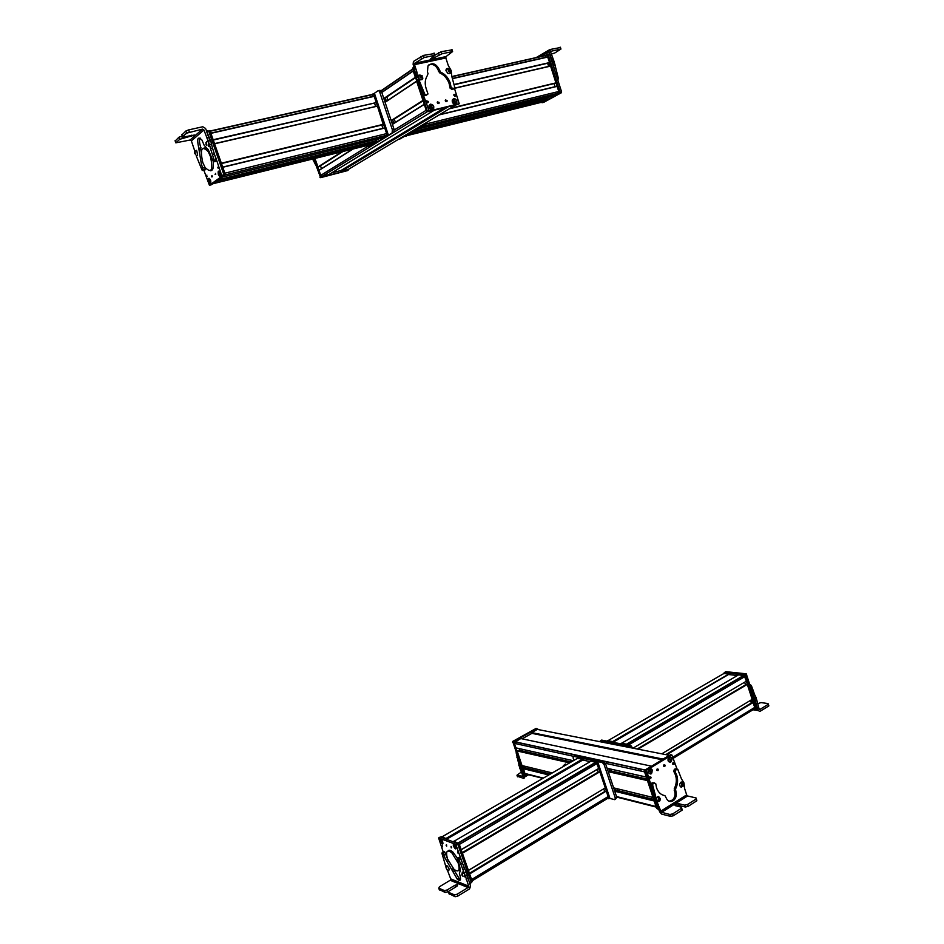 <?xml version="1.0" encoding="UTF-8"?>
<svg xmlns="http://www.w3.org/2000/svg" width="944" height="944" viewBox="0 0 944 944"><rect width="100%" height="100%" fill="white"/><g stroke="black" fill="none" stroke-linecap="round" stroke-linejoin="round"><path stroke-width="1.42" d="M444.695 107.699L340.867 170.734L445.202 107.581M348.312 169.436L341.256 171.395L340.867 170.734M413.26 71.001L415.336 77.314L383.819 98.495M385.093 102.318L416.658 81.314L422.971 100.43L391.17 120.561M329.019 174.487L321.668 176.552L320.936 176.091L314.918 158.45L318.057 167.147L342.66 151.583M320.476 165.743L321.479 168.705M319.013 170.25L352.785 149.069L319.013 170.25L320.7 175.383L322.164 176.292L328.949 174.534M424.281 104.395L426.216 110.271L394.262 129.965M331.615 172.905L341.421 170.392M312.676 159.017L315.697 165.023M314.411 161.259L313.502 158.804M312.948 159.843L313.691 159.359M347.522 170.604L320.618 177.661L313.561 158.793M348.784 169.153L348.076 170.274L321.361 177.201L320.606 176.67M328.488 174.959L320.441 176.398L314.364 158.592M348.135 169.861L340.796 171.82L340.241 170.699M347.911 169.991L341.303 171.513L340.808 170.557M384.208 99.686L385.093 100.453L384.951 101.893M385.317 97.952L386.426 101.256M386.851 96.925L387.96 100.241M395.371 122.366L394.262 119.05M393.825 123.322L392.728 120.018M391.559 121.705L392.468 122.46L392.291 123.9M218.276 179.808L375.216 141.069L375.547 142.048L371.606 144.408M210.111 131.004L372.078 94.494L372.597 96.63M210.866 133.187L374.202 96.359L210.925 133.34L213.155 139.736L375.972 102.719M374.202 96.359L376.196 102.341M374.497 103.061L375.641 106.471M214.524 143.63L377.423 106.058L214.548 143.712L221.356 163.477M377.423 106.058L383.288 124.655M381.813 125.009L382.945 128.408M222.713 167.088L384.633 127.924L222.749 167.171L224.849 173.189L386.639 133.6L386.474 135.311L382.58 137.694M384.751 127.971L386.639 133.6M379.405 138.473L374.733 141.364M209.096 144.526L209.002 146.131M203.928 129.965L191.396 140.868L190.039 140.042L175.82 142.827L179.726 139.323L194.712 134.992L183.148 137.057L182.605 136.762L186.641 133.151L202.535 129.127L203.928 129.965L209.521 144.633L211.527 144.172L211.067 142.225L205.556 128.443L202.783 126.756L188.611 129.906L185.874 131.004L181.956 134.921M191.313 140.691L194.771 151.028M214.135 161.743L216.023 161.294L216.282 159.843L212.471 148.055L210.465 148.527L214.288 160.315L213.427 161.778L208.364 149.907L204.105 145.175L201.945 140.031C197.851 136.007 196.73 138.343 198.57 147.04L201.367 163.985L203.267 169.826L202.936 170.557L202.016 170.05L196.151 155.607M210.465 148.527L209.521 144.633M197.414 154.875L196.576 155.489M212.471 148.055L211.527 144.172M201.178 152.126L200.553 146.58C199.326 142.78 199.172 139.901 200.081 137.954M204.435 170.191L205.226 169.354L204.577 166.604M206.701 137.824L208.707 137.376M212.53 154.356L214.524 153.884M182.334 135.983L178.982 137.199L175.171 141.01M206.594 141.517L207.739 141.281L208.494 142.426L208.789 146.485M206.83 145.506L205.827 142.768L206.83 145.506M206.83 144.857L206.181 143.087L205.993 144.467L206.83 144.857M206.748 144.29L205.993 144.467M195.29 150.592L196.812 150.922L197.626 155.146M195.62 154.344L194.44 151.984L195.62 154.344M195.514 153.648L194.759 152.126L194.818 153.73L195.514 153.648M195.502 153.565L194.818 153.73M195.184 152.539L194.547 152.68M210.453 156.48L208.199 151.642C201.686 145.234 199.88 148.857 202.771 162.51L205.084 167.466C211.503 173.755 213.297 170.097 210.453 156.48M207.833 149.081L204.093 147.901M210.453 170.758C212.943 170.64 213.84 167.607 213.143 161.648M211.527 176.434L212.034 175.431L211.527 176.434M203.892 170.321L209.426 185.26L221.958 176.209L215.291 156.208M209.875 140.656L206.5 131.122M215.61 173.425L215.09 174.439L215.61 173.425M208.695 181.744C208.081 177.696 208.73 177.224 210.618 180.328C211.232 184.375 210.583 184.847 208.695 181.744M218.383 174.652C217.781 170.534 218.442 170.038 220.389 173.2C220.99 177.33 220.318 177.814 218.383 174.652M206.335 176.198L206.878 175.088L206.335 176.198M217.828 167.631L218.418 166.51L217.828 167.631M211.291 184.8L223.94 175.714L223.94 174.829L208.683 131.039L206.429 130.921M223.917 174.734L209.721 134.024M207.031 149.978L208.223 149.671M221.687 177.448L225.144 174.935L225.144 174.05L210.111 131.015L206.535 131.181M212.494 184.115L215.916 181.508M207.586 150.71L208.258 149.73M209.946 182.912L209.556 183.077C208.282 180.469 208.211 178.982 209.344 178.617L209.533 178.451M209.344 178.617L209.556 183.077M209.969 183.455L209.757 178.994C211.067 181.626 211.126 183.112 209.969 183.455L210.984 183.065M219.456 174.628L218.689 175.041C217.863 171.902 218.206 170.923 219.692 172.103L218.689 175.041M219.067 175.749L220.082 172.823C220.884 175.926 220.542 176.894 219.067 175.749L219.114 175.808M382.509 137.718L386.828 135.252L386.91 134.402L373.47 94.188L371.547 94.695M371.193 144.503L375.582 142.178L375.299 141.01M383.76 137.553L387.972 134.968L388.055 134.119L374.626 93.928L373.081 93.704M372.573 144.408L376.715 141.895L376.314 140.385M367.251 145.482L368.738 146.804L370.131 146.462M368.738 146.804L393.86 131.983L370.426 146.391M379.936 90.258L381.529 91.639L394.12 129.411L393.86 131.983M373.517 93.881L378.202 90.648L379.405 91.214L392.397 129.824L392.138 132.408M418.404 128.88L554.034 95.497L558.482 93.09L558.801 91.474L556.995 86.223L439.609 114.625M555.107 86.765L554.104 83.615M454.678 88.122L550.553 65.962L556.004 83.096L449.32 108.796M548.676 66.469L547.662 63.319M452.506 78.482L547.65 56.935L549.597 62.564L454.371 84.724M452.483 78.399L546.069 57.218L545.797 55.495L451.869 76.511M541.36 102.318L545.939 99.686L410.675 133.116L406.416 136.019M412.953 131.759L545.608 99.014L545.939 99.686M545.054 99.321L550.435 96.382M560.465 47.519L549.774 49.56L554.187 61.844L552.724 62.174L554.329 69.124M557.762 79.898L558.435 78.564L554.187 61.844M540.558 56.593L548.877 51.731L552.724 62.174M553.208 65.62L552.854 64.499M550.576 52.121L551.06 51.247L560.948 49.053L554.919 52.911L551.202 54.115M548.877 51.731L549.762 49.548M549.986 64.865L548.759 65.809L548.417 64.912L549.644 63.968L549.986 64.865M547.685 54.056L549.55 54.174L561.597 91.898L561.444 92.701L543.72 102.341M548.912 57.112L560.146 92.252L559.981 93.055L541.998 102.518M546.163 54.917L549.55 54.174M546.588 98.471L546.895 99.804L542.127 102.353M546.8 54.587L548.181 54.811L560.004 91.969L555.013 95.391M545.703 98.955L545.927 100.04L540.888 102.436M545.03 55.59L547.201 55.035L559.025 92.217L553.927 95.533M422.487 126.048L417.968 129.127M409.625 133.517L405.047 136.101M422.31 126.543L416.776 129.34M426.015 122.779L425.508 124.242L423.832 124.643L424.293 123.817M425.508 124.242L399.725 139.11L423.832 124.643M398.993 139.004L399.725 139.11M437.296 102.212L438.11 103.616M437.343 102.802L437.426 101.869L439.102 102.389L439.019 103.321L437.343 102.802M414.074 67.225L414.687 69.077M421.944 91.096L429.154 111.026L459.209 103.71L454.489 88.441M447.078 100.501L446.996 101.433L445.332 100.914L445.426 99.981L447.078 100.501M430.511 104.147C433.662 104.749 434.535 106.483 433.143 109.339L432.352 109.74C429.945 109.634 428.836 108.253 429.024 105.598L430.511 104.147M452.282 101.987L452.247 100.076C453.745 97.964 455.303 98.235 456.908 100.89L456.259 103.828C454.619 104.69 453.297 104.076 452.282 101.987M426.334 101.881L426.428 100.855L428.281 101.421L428.187 102.448L426.334 101.881M453.911 95.415L454.005 94.388L455.81 94.966L455.716 95.993L453.911 95.415M413.142 67.39L413.944 66.835L413.094 68.003L416.292 77.703L413.153 68.216M427.656 111.557L426.487 111.085L427.16 110.66L416.87 79.449L427.313 111.097L428.139 111.663L458.111 104.395M445.285 100.335L446.087 101.716M426.299 101.138L427.29 102.802M453.875 94.707L454.807 96.323M450.524 72.251L449.297 73.573M445.828 57.973L414.51 64.652L414.664 63.248L424.163 57.549L434.983 55.283L430.417 59L431.219 59.354L441.957 53.784L452.601 51.566L446.016 56.581L445.828 57.973L448.329 65.632L451.185 70.517L451.692 75.957L454.772 87.485L452.613 89.409L453.875 88.76M414.51 64.652L416.977 72.287L417.331 76.039L416.316 76.724L416.481 78.6L419.502 83.721L423.832 94.955L425.602 95.592L426.664 94.943M453.663 88.76L451.126 87.509L450.229 83.001C448.388 77.821 445.167 74.187 440.565 72.086L439.243 69.49C435.927 63.354 432.175 62.174 427.974 65.927L427.443 72.063L428.057 73.549L427.219 75.791C425.024 79.438 424.647 83.65 426.11 88.441L427.986 93.987L426.629 94.931L424.859 94.294L417.331 76.039M445.969 70.033L446.441 68.924M420.871 79.933L419.207 79.237M419.75 75.001L422.039 75.709M428.895 64.853C432.954 63.614 436.057 65.384 438.217 70.175L439.538 72.771C444.128 74.859 447.35 78.494 449.179 83.662L450.076 88.158L452.613 89.409M413.425 61.478L413.118 64.298L416.316 76.724M434.57 53.56L423.455 55.401L413.46 61.466M452.164 49.867L441.273 51.66L434.936 55.141M422.888 78.092L421.944 79.662L418.853 78.871L418.534 75.201L422.11 75.567M421.98 77.963C420.186 77.927 419.702 77.101 420.493 75.473L422.475 77.089L421.98 77.963M422.086 77.29L421.98 76.263L420.387 76.134L421.343 77.75L422.086 77.29M420.564 77.219L421.531 76.558L421.638 77.561L420.552 77.172L420.682 75.98L421.98 76.263M420.387 76.157L421.13 75.685M450.677 71.378L449.698 73.408L447.928 73.49L445.934 70.552L446.925 68.523L448.695 68.44M449.273 69.183L450.276 70.871L448.884 71.756L448.447 69.183L449.273 69.183M448.754 69.455L448.188 70.116L449.391 71.473L449.969 70.812L448.754 69.455M448.447 69.809L449.651 69.809M448.424 70.871L449.191 70.104L449.969 70.812M448.447 70.942L449.25 71.414M448.317 69.962L448.353 70.647M437.284 102.566L437.815 103.462M445.285 100.689L445.792 101.563M426.487 111.085L412.552 68.11M456.141 103.474L453.651 99.049C456.318 99.439 457.144 100.914 456.141 103.474L453.332 99.911M453.498 99.852L453.651 99.049M456.259 103.828L455.386 103.215M453.049 99.403L455.539 103.828C452.908 103.427 452.082 101.952 453.049 99.403L452.896 99.332M452.908 99.321L452.589 99.675C452.105 102.507 453.096 103.946 455.539 104.005L455.539 103.828M433.084 108.914L430.37 104.56C433.084 104.796 433.98 106.247 433.084 108.914L430.075 105.433M430.252 105.362L430.37 104.56M429.626 104.878L432.494 109.315C429.815 109.067 428.906 107.616 429.78 104.961M651.325 766.127L520.828 738.562L514.822 741.901L514.433 743.388L515.955 747.872L573.315 760.758M602.602 762.681L644.575 771.862L646.286 777.042L607.098 768.274L646.31 777.101M519.117 748.627L519.696 750.315L571.238 761.961M570.318 762.492L519.542 750.987L519.696 750.315M552.252 772.959L521.985 765.549L517.064 750.716L570.247 762.528M608.231 771.673L647.454 780.582L653.024 797.456L613.635 787.862L653.036 797.503M525.135 766.351L525.69 767.979L550.387 774.045M525.572 768.77L525.69 767.979M524.888 773.455L523.365 768.215L549.373 774.623M614.756 791.249L654.192 800.984L656.009 806.518L616.526 796.559L656.021 806.53M527.023 774.009L542.812 778.434M669.225 755.294L537.36 729.405L531.578 732.603L662.912 759.33M662.204 759.767L531.519 732.827M531.932 733.358L522.079 738.822M563.273 765.761L565.397 764.038L566.542 764.687M564.724 764.428L565.362 765.36M528.487 774.812L524.38 777.136L523.979 778.493L519.707 767.956L520.64 768.192L519.33 762.032M516.132 752.698L519.707 767.956M524.38 777.136L520.64 768.192M520.38 765.088L520.71 766.056M523.259 776.357L516.97 775.213L521.725 771.779M517.324 776.275L523.979 778.47M524.746 766.257L524.262 767.33L522.775 766.54L522.917 765.808M524.781 775.366L523.79 775L512.71 741.429L536.027 728.449L537.643 729.028M525.513 775.425L524.652 775.036M523.955 772.983L513.642 741.63L536.971 728.638M525.312 775.26L513.583 742.609L520.168 738.326L521.005 738.597M531.248 733.736L530.917 732.367L537.136 728.921L538.505 729.629M545.219 749.465L545.455 750.173M531.743 733.464L531.543 732.497L537.773 729.051M527.413 774.54L525.253 775.13L514.209 742.739L520.793 738.456M614.214 789.597L614.084 788.016M616.302 791.119L615.382 788.334M617.931 790.742L617.293 788.795M610.792 769.148L611.464 771.165M608.892 768.723L609.824 771.496M607.688 770.033L607.582 768.428M565.067 765.537L562.754 766.87M559.804 768.581L557.503 769.915M612.998 742.303L729.393 674.004L612.951 742.303L612.019 742.114M729.393 674.004L723.788 673.556M753.855 709.298L753.347 708.283M673.119 757.053L754.728 707.434L752.993 702.324L666.311 754.716M752.698 702.348L666.37 754.728M750.445 700.401L751.377 703.138M661.779 753.831L752.167 699.362L747.211 684.152L637.637 749.088M746.893 684.164L637.707 749.099M744.639 682.217L745.536 684.955M632.976 748.179L746.385 681.179L744.132 675.515L738.55 674.866M737.465 675.503L729.323 674.63M754.539 699.044L754.303 698.3M757.501 703.787L760.97 702.584L768.015 703.563L768.345 704.248L759.991 709.392L759.106 708.944L756.073 697.533L754.822 698.289L755.814 703.056M751.377 689.144L753.395 695.433L754.645 694.678L751.4 685.674L750.173 684.801M754.645 694.678L756.073 697.533M757.477 708.472L758.126 710.525L753.041 709.794M753.395 695.433L754.822 698.289M757.218 702.914L756.002 703.646M768.027 704.484L768.534 706.124L759.885 711.41L758.126 710.525M753.241 690.182L751.99 690.925M768.534 706.124L768.64 705.215M751.471 699.787L752.144 700.79L751.341 701.628L750.468 700.389M724.284 672.871L725.759 671.668L746.244 673.804L757.454 708.177L756.227 709.274M755.471 706.643L756.203 708.932L755.625 709.381M724.508 672.388L745.406 675.137M738.515 674.866L739.423 674.228L745.536 675.408L756.132 708.72L755.318 709.569M723.6 673.65L724.65 672.659L730.019 673.237L730.632 674.771M738.586 674.712L744.698 675.904L755.306 709.227L753.501 709.51M723.812 673.143L729.24 673.733L729.606 674.653M620.456 743.919L621.459 743.211L626.686 744.226L627.323 745.087M606.402 741.559L607.511 740.509L612.75 741.689M620.503 743.766L625.919 744.863M606.579 741.064L611.688 742.067L612.632 741.524M632.799 748.144L630.934 745.795L601.635 740.096L599.57 741.618M606.508 762.823L606.768 763.59M600.231 740.91L629.506 746.633L630.828 747.754M640.339 770.929L640.079 770.151M638.486 770.528L638.238 769.749M454.005 841.281L591.192 761.053L596.313 762.28L598.697 768.546L461.203 849.789M597.104 763.448L459.327 844.432L461.168 849.694M597.245 769.407L598.225 772.251L462.253 852.81M599.711 771.567L462.265 852.821M462.407 853.258L468.389 870.368L605.269 787.886L468.425 870.462M599.759 771.59L605.269 787.886M603.782 788.901L604.785 791.733M469.534 873.66L606.213 791.048L469.487 873.507M606.213 791.048L469.64 873.932L471.599 879.548M606.39 791.249L608.066 796.665L471.622 879.607M606.968 797.338L607.417 798.53L472.071 880.894M441.945 836.88L577.858 758.115L582.531 759.153L582.778 760.014L446.512 839.287M445.521 838.921L446.359 839.24L582.649 759.33M582.625 759.979L590.177 761.643M447.255 869.731L450.701 878.864L450.347 880.174L439.444 886.746L438.759 888.174L444.423 890.581L447.102 889.991L447.763 891.856L448.86 891.183M450.701 878.864L468.543 886.109L469.557 888.929L465.522 876.351L467.197 875.336L466.879 873.837L460.53 858.438L459.386 857.258L457.167 858.332L458.843 859.441L460.802 864.149L462.489 863.146M460.802 864.149L465.522 876.351M446.04 867.312L441.863 853.046L443.208 853.14L445.096 858.214L457.427 879.383C460.377 881.401 461.215 880.068 459.94 875.395L459.35 873.094C460.554 871.336 460.377 868.126 458.796 863.441L457.167 858.332M446.252 865.99L446.866 865.589L448.766 867.89L449.214 869.908L448.601 870.156M462.749 872.055L464.106 873.377M448.329 860.987L444.872 852.161L444.022 851.523L442.358 852.491M460.53 879.301L459.079 878.38L452.801 868.114M469.557 888.929L470.56 886.038L467.197 875.336M468.543 886.109L468.035 887.561L457.12 894.228L454.406 894.829L448.589 892.351L448.648 891.372L457.061 886.168L457.769 884.622L454.89 885.271L447.102 889.991M449.037 893.614L455.079 896.717L457.781 896.116L469.534 888.929M439.208 889.437L445.084 892.446L447.763 891.856M449.214 869.908L448.601 870.297M446.075 867.465L446.96 869.861L446.075 867.465M446.005 867.819L447.031 869.518L446.005 867.819M462.182 872.197L464.354 873.778L464.79 876.882M461.781 873.955L462.985 876.433L461.781 873.955M461.805 874.427L462.961 875.961L461.805 874.427M462.595 874.911L462.005 875.265M447.503 858.922L454.076 869.4C458.808 872.704 460.176 870.604 458.182 863.087L451.787 852.751C446.901 849.246 445.474 851.299 447.503 858.922M458.654 870.427L460.106 869.07M457.415 858.19L452.896 852.09C450.701 850.131 449.12 849.73 448.14 850.898M452.542 852.302L450.241 851.547L450.984 850.686M451.645 847.323L451.232 847.913L451.043 846.355L451.645 847.323M462.784 869.743L464.46 868.74L455.799 844.384L438.606 837.942L443.232 851.984M457.769 879.183L460.117 880.162M446.075 845.222L446.477 844.632L446.665 846.178L446.075 845.222M456.082 846.98C456.294 849.871 455.386 849.529 453.356 845.966C453.144 843.075 454.04 843.417 456.082 846.98M442.783 842.001C443.019 844.845 442.134 844.514 440.152 841.021C439.916 838.178 440.789 838.496 442.783 842.001M458.383 852.408L457.911 853.057L457.722 851.346L458.383 852.408M442.594 846.402L442.17 847.051L441.934 845.34L442.594 846.402M469.805 883.879L471.304 882.569L457.486 843.393L440.27 836.986L438.606 837.942M450.465 851.689L451.362 850.898M441.391 841.092L441.639 841.812M443.043 843.181L442.406 844.007M471.221 882.333L470.383 879.914M446.134 838.567L441.462 836.703L440.706 837.139M469.687 883.549L472.307 881.578L459.067 843.665L453.852 841.222L453.037 841.694M451.138 852.184L451.185 851.594M454.937 846.945L454.3 847.547C452.967 844.809 453.085 843.901 454.654 844.797L454.3 847.547M454.772 848.149L455.138 845.399C456.448 848.113 456.318 849.022 454.772 848.149L454.807 848.184M441.426 841.069L442.535 841.399M440.86 842.249L442.453 841.517C443.078 844.007 442.547 844.255 440.86 842.249L441.768 841.741M442.075 840.774L440.482 841.505C439.88 839.051 440.411 838.815 442.075 840.774L442.181 840.715M582.885 760.038L582.436 759.011L577.303 758.445M607.287 798.6L608.797 798.447L596.868 762.728L591.109 761.1M584.135 760.309L583.416 758.457L578.424 757.359L577.457 757.926M608.833 798.801L609.765 797.857L597.847 762.162L592.124 760.357L591.156 760.935M609.14 798.235L614.756 799.674L615.323 798.187L604.136 764.64L602.39 762.599L603.865 761.737L605.6 763.779L616.774 797.302L615.429 799.261M602.39 762.599L573.574 756.297L575.026 755.46L603.865 761.737M573.952 760.38L573.079 757.796L573.574 756.297M663.856 764.923L663.644 766.103L663.951 764.805L665.119 765.183L664.8 766.481L663.644 766.091M681.544 782.812L681.273 781.998M676.978 768.841L671.845 754.94L646.498 770.316L652.139 788.901M656.871 770.21L657.189 768.923L658.357 769.301L658.051 770.599L656.871 770.21M670.818 761.985L670.547 762.127C668.199 762.162 667.479 760.746 668.387 757.879L669.202 757.053C672.258 757.171 672.789 758.811 670.818 761.985M652.375 770.245L650.912 774.092L648.386 772.676L648.717 769.832C650.145 768.215 651.372 768.357 652.375 770.245M674.311 763.023L673.969 764.428L672.706 764.003L673.048 762.599L674.311 763.023M651.053 777.242L650.699 778.67L649.401 778.257L649.755 776.818L651.053 777.242M654.935 800.901L657.59 808.961L658.865 809.421M671.845 754.94L670.57 754.693L645.248 770.044L654.428 799.391M657.095 769.041L656.882 770.233M672.989 762.646L672.742 764.121M649.743 776.829L649.448 778.387L650.699 778.67M656.41 798.471L656.93 797.114M660.635 811.262L686.642 794.907L687.586 795.981L696.035 797.951L696.247 798.907L687.444 804.536L684.66 805.149L678.618 803.686L675.633 804.347L675.42 805.692L681.462 807.179L681.651 808.17L672.706 813.881L669.91 814.495L661.272 812.206L655.702 798.718L654.428 798.412L659.667 811.864L661.543 814.058L670.523 816.371L673.32 815.758L681.887 810.318L682.064 809.043M686.772 795.214L684.53 788.275L684.011 783.001L681.474 778.918L677.745 769.289L675.09 768.829L674.158 769.808L673.827 771.437L675.526 775.048C676.907 779.72 676.482 784.287 674.252 788.736L674.653 791.332C675.538 794.777 674.795 797.68 672.447 800.04L669.036 801.267M654.581 782.836L652.245 782.824L651.301 784.429L654.074 794.848L655.337 795.155L652.564 784.712L653.508 783.107L655.714 783.591L656.54 787.78C658.192 792.37 660.989 794.978 664.93 795.615L666.086 797.763C667.868 801.68 670.417 802.542 673.733 800.347C676.081 797.987 676.813 795.072 675.939 791.627L675.538 789.019C677.757 784.57 678.181 780.004 676.801 775.319L675.102 771.708L676.364 769.089M655.337 795.155L655.702 798.718M681.226 782.033L682.595 782.234M681.615 787.154L680.553 786.871M654.074 794.848L654.428 798.412M676.459 769.018L675.09 768.829M658.393 804.453L657.13 804.135M653.673 790.069L652.41 789.774M676.612 805.987L679.22 805.539L685.273 807.014L688.058 806.4L696.849 800.772L696.637 799.804M683.444 785.266L683.149 785.75C681.686 786.246 681.273 785.585 681.898 783.78L682.559 783.437L683.444 785.266L682.783 786.529L680.27 786.635L679.597 784.417L680.742 782.281L682.89 782.482M683.562 784.7L683.444 785.337M681.828 784.452L682.63 785.738L683.126 784.11L681.828 784.452L683.126 784.11M682.347 783.886L683.232 785.078M681.839 784.641L682.677 784.948L682.146 785.526M659.561 801.137L658.039 801.775L656.292 799.474L657.118 797.161L658.641 796.512L660.387 798.813L660.222 799.993M659.124 800.713C657.897 799.78 657.968 798.884 659.325 798.034L660.222 799.851L659.124 800.713M659.561 800.276L659.75 798.541L658.499 799.297L659.561 800.276L658.759 800.111M659.231 798.494L659.006 800.134L658.511 799.308M658.57 799.179L660.045 799.438M657.52 808.737L656.682 808.524L644.327 771.118L644.622 770.186L651.738 766.103M663.148 758.976L670.122 754.964M656.682 808.524L657.567 808.866M651.749 773.018L649.531 769.348C651.82 768.994 652.564 770.221 651.749 773.018L649.012 769.879L651.23 773.561C648.917 773.95 648.174 772.723 649.012 769.891L648.646 769.962M648.87 769.761C647.997 772.747 648.776 774.045 651.207 773.643L651.23 773.561M671.42 760.982L669.095 757.501C671.326 757.017 672.104 758.174 671.42 760.982L668.576 758.02L670.924 761.537C668.659 762.056 667.892 760.899 668.6 758.056L668.387 757.997C667.55 760.604 668.21 761.902 670.346 761.867M671.444 761.053L671.396 761.065C672.034 757.855 671.196 756.628 668.954 757.383L670.842 757.253M668.446 757.938C667.715 760.923 668.529 762.15 670.901 761.631L670.924 761.537M341.044 171.265L447.232 107.085M341.256 171.395L448.081 106.884M347.864 169.696L455.409 105.138M381.081 90.73L412.622 69.089L381.081 90.73M381.187 90.884L412.693 69.278M381.777 92.37L413.224 70.894M381.813 92.488L413.26 71.012M383.901 98.766L415.431 77.585M383.937 98.872L415.466 77.703M385.046 102.176L416.611 81.172L385.046 102.188M317.845 167.017L341.917 151.76M391.253 120.82L423.054 100.689M318.388 167.076L342.991 151.5M391.288 120.926L423.089 100.807M392.397 124.219L424.234 104.253L392.397 124.23M319.001 170.404L353.209 148.963M392.444 124.372L424.281 104.406M320.7 175.383L367.7 146.355M322.164 176.292L427.443 111.604M328.878 174.569L434.346 110.177M347.309 170.734L348.076 170.274M320.618 177.661L321.361 177.201M319.886 177.201L320.63 176.752M217.875 180.092L375.37 141.211M216.436 181.13L375.57 141.801M215.916 181.519L375.547 142.048M213.132 183.691L371.794 144.349M210.193 131.24L372.243 94.695M210.842 133.092L372.597 96.477M213.25 139.995L376.172 102.601M213.273 140.066L376.007 102.707M214.583 143.807L377.47 106.141M221.356 163.206L383.524 124.278M221.451 163.465L383.5 124.525M221.474 163.536L383.311 124.643M222.772 167.265L384.786 128.065M225.179 174.9L386.474 135.311M222.029 177.212L382.615 137.694M208.258 141.022L210.252 140.562M189.378 132.066L188.611 129.906M202.535 129.127L190.039 140.042M202.936 170.557L204.895 170.085M203.267 169.826L205.226 169.354M202.984 167.831L204.942 167.359M199.349 149.884L201.332 149.423M199.054 148.255L201.037 147.807M214.288 160.315L216.282 159.843M185.874 131.004L186.641 133.151M175.82 142.827L175.065 140.715M179.726 139.323L178.982 137.199M182.428 138.261L181.685 136.125M191.785 136.148L191.467 135.228M181.85 134.614L182.605 136.762M209.426 185.26L211.373 184.776M221.958 176.209L223.94 175.714M221.958 175.313L223.94 174.829M206.677 131.487L209.981 130.72M224.035 175.206L225.144 174.935M223.822 174.369L225.144 174.05M208.777 131.31L210.111 131.015M220.754 175.962L219.669 176.398M218.725 174.935C217.922 172.197 218.17 171.065 219.504 171.525M386.828 135.252L387.972 134.968M386.91 134.402L388.055 134.119M373.47 94.188L374.626 93.928M371.547 144.668L372.679 144.385M375.582 142.178L376.715 141.895M375.606 141.93L376.739 141.647M382.65 137.824L383.795 137.541M392.397 129.824L394.12 129.411M379.795 92.04L381.529 91.639M558.482 93.09L422.369 126.496M558.801 91.474L425.72 124.042M557.161 86.352L439.113 114.92M556.004 83.096L449.509 108.678M556.051 82.848L450.194 108.265M550.718 66.08L454.583 88.311M549.55 62.811L454.359 84.653M549.597 62.564L454.312 84.429M547.839 57.041L452.554 78.623M545.809 55.554L451.94 76.724M541.573 102.259L407.206 135.57M545.892 99.922L410.734 133.34M545.762 99.144L412.445 132.054M559.981 47.283L560.559 49.123M552.736 59L551.261 59.33M555.166 64.959L553.703 65.301M555.674 68.416L554.211 68.747M557.397 73.892L555.957 74.234M558.435 78.564L557.42 78.8M561.597 91.898L560.146 92.252M561.444 92.701L559.981 93.055M543.838 102.318L542.399 102.672M542.234 102.33L541.278 102.566M548.181 54.811L547.201 55.035M560.004 91.969L559.025 92.217M559.839 92.783L558.872 93.019M555.048 95.379L554.069 95.627M546.942 99.568L545.974 99.804M546.895 99.804L545.927 100.04M406.51 135.995L405.424 136.266M418.003 129.116L416.894 129.387M410.687 133.493L409.59 133.765M414.097 67.307L413.094 68.003M428.34 110.472L427.313 111.097M429.154 111.026L428.139 111.663M458.926 103.911L457.875 104.548M446.016 56.581L414.664 63.248M420.611 56.498L421.307 58.646M416.977 72.287L415.962 72.983M418.499 79.615L417.484 80.287M420.517 83.048L419.502 83.721M422.582 89.326L421.555 89.987M424.859 94.294L423.832 94.955M426.629 94.931L425.602 95.592M427.656 94.306L426.629 94.966M439.562 70.765L438.523 71.449M440.565 72.086L439.538 72.771M451.043 87.108L450.005 87.768M452.424 88.653L451.374 89.302M451.456 49.525L452.152 51.637M424.163 57.549L423.455 55.401M434.511 55.354L433.815 53.218M434.264 58.186L433.78 56.711M439.125 54.882L438.441 52.746M441.273 51.66L441.957 53.784M413.177 68.263L412.504 68.723M452.967 99.321L452.329 100.229L454.465 104.052M453.533 98.955C455.976 99.037 456.955 100.489 456.448 103.285L456.164 103.628M429.083 105.87L431.255 109.575M430.24 104.465C432.789 104.465 433.827 105.893 433.343 108.784L433.119 109.067M514.987 741.795L644.988 769.974M514.433 743.388L573.397 756.286M515.955 747.872L573.362 760.722M611.417 771.024L646.947 779.048M519.696 750.433L571.085 762.044M609.564 770.741L646.994 779.189M519.542 750.869L570.459 762.41M610.957 771.578L647.195 779.779M610.803 771.661L647.242 779.921M608.042 771.095L647.265 779.992M517.088 750.692L569.964 762.693L517.064 750.716M608.137 771.354L647.348 780.263L608.137 771.39M517.005 750.94L569.621 762.894M521.985 765.549L552.299 772.935M617.883 790.6L653.661 799.379M525.69 768.097L550.246 774.127M616.031 790.27L653.708 799.521M525.537 768.534L549.644 774.469M617.588 791.178L653.909 800.123M525.537 768.652L549.502 774.552M617.435 791.273L653.956 800.264M614.579 790.683L653.991 800.394M523.106 768.369L549.113 774.776L523.094 768.381M654.086 800.677L614.662 790.954L654.086 800.654M523.023 768.605L548.794 774.965M524.663 773.396L543.366 778.116M527.059 774.375L542.906 778.375M616.68 797.007L656.174 806.99M616.715 797.102L656.198 807.085M531.602 732.591L663.066 759.07L531.578 732.603M531.684 733.311L662.263 759.719M517.501 776.794L516.97 775.213M521.241 770.316L522.174 770.552M518.799 765.254L519.731 765.478M518.516 762.138L519.448 762.363M516.911 757.359L517.796 757.572M523.79 775L524.722 775.236M512.509 742.173L513.442 742.373M512.793 741.37L513.713 741.571M524.628 774.977L525.253 775.13M513.583 742.609L514.209 742.739M513.866 741.807L514.492 741.949M530.858 732.591L531.484 732.721M618.001 790.93L617.305 791.355M611.488 771.248L610.733 771.708M729.228 673.827L612.691 741.571M724.237 673.296L608.054 740.615M753.843 709.251L673.473 758.15M753.17 702.513L666.688 754.799M640.976 770.339L640.28 770.764M752.769 702.301L666.098 754.681M751.33 703.091L666.004 754.657M751.271 702.997L665.827 754.622M747.388 684.329L638.014 749.17M746.964 684.129L637.401 749.04M745.477 684.86L637.2 749.005M744.91 676.565L628.079 745.241M743.754 675.373L626.474 744.179M738.621 674.83L621.636 743.247M756.946 700.318L755.696 701.073M759.991 709.392L759.306 709.286M751.4 685.674L750.445 686.241M746.055 673.733L744.804 674.464M746.645 674.323L745.382 675.066M757.454 708.177L756.203 708.932M744.958 674.807L744.12 675.302M745.536 675.408L744.698 675.904M756.132 708.72L755.306 709.227M730.019 673.237L729.193 673.721M730.196 673.414L729.358 673.898M626.686 744.226L625.73 744.781M612.585 741.5L611.641 742.043M630.934 745.795L629.506 746.633M458.324 842.85L595.947 762.091M461.168 849.683L598.756 768.392M462.206 852.68L598.154 772.133M462.418 853.27L599.888 771.767M469.416 873.306L604.679 791.579M469.463 873.436L604.738 791.686M471.599 879.537L608.16 796.535M472.012 880.74L607.452 798.329M446.064 838.437L582.483 759.129L446.087 838.484M446.382 839.24L582.826 759.861M450.205 880.268L468.035 887.561M457.781 896.116L457.12 894.228M466.171 879.336L467.846 878.321M464.401 873.165L466.076 872.162M458.843 859.441L460.53 858.438M457.71 858.261L459.386 857.258M452.884 871.642L454.548 870.651M452.129 870.25L453.793 869.259M444.117 854.768L445.769 853.789M443.102 853.046L444.766 852.078M439.42 890.027L438.759 888.174M454.406 894.829L455.079 896.717M448.589 892.351L449.25 894.228M454.89 885.271L455.527 887.1M445.084 892.446L444.423 890.581M456.188 845.022L457.875 844.03M455.633 844.266L457.309 843.275M471.198 882.251L472.307 881.578M457.97 844.314L459.067 843.665M457.557 843.476L458.501 842.921M445.179 838.803L445.969 838.343M456.33 848.137L455.043 848.337M453.332 844.561L454.206 844.172M440.128 839.617L440.954 839.24M608.797 798.447L609.765 797.857M596.868 762.728L597.847 762.162M596.289 762.056L597.269 761.478M582.613 759.212L583.581 758.646M582.436 759.011L583.416 758.457M604.136 764.64L605.6 763.779M615.323 798.187L616.774 797.302M646.581 770.257L645.33 769.985M646.286 771.177L645.035 770.906M658.818 809.279L657.59 808.961M656.729 801.857L655.466 801.539M669.91 814.495L670.523 816.371M661.579 812.359L687.586 795.981M675.066 805.527L675.857 805.031M676.282 769.171L675.007 768.912M675.432 770.068L674.158 769.808M675.255 772.027L673.981 771.755M675.538 789.019L674.252 788.736M675.491 790.576L674.217 790.281M653.508 783.107L652.245 782.824M652.564 784.712L651.301 784.429M673.32 815.758L672.706 813.881M695.893 799.179L696.495 801.043M687.444 804.536L688.058 806.4M684.66 805.149L685.273 807.014M678.618 803.686L679.22 805.539M681.887 810.318L681.285 808.442M645.165 771.295L644.327 771.118M651.277 769.183L649.378 769.23M649.389 769.23C651.785 768.794 652.575 770.08 651.773 773.065C652.611 770.033 651.82 768.746 649.413 769.242M340.878 170.569L444.718 107.687M381.765 92.347L413.212 70.871M218.088 179.938L375.323 141.116M210.134 131.086L372.196 94.553M210.89 133.246L374.166 96.276M208.376 141.211L210.382 140.75M208.01 140.644L210.016 140.184M196.765 155.441L197.438 155.288M205.816 142.792L207.739 141.281M194.523 151.842L196.364 150.356M209.214 151.406L208.199 151.642M211.751 176.906L212.412 176.752M215.09 174.439L215.763 174.274M207.291 176.54L206.583 176.717M218.831 167.949L218.064 168.138M208.482 180.221L209.415 178.475M218.17 173.13C218.194 171.112 218.701 170.663 219.692 171.784M373.34 93.916L374.497 93.657M379.405 91.214L381.14 90.825M557.125 86.27L439.373 114.755M550.682 66.009L454.642 88.205M547.803 56.959L452.53 78.541M545.762 55.425L451.893 76.582M545.726 99.061L412.729 131.889M536.168 57.584L549.066 50.02M553.998 61.584L552.523 61.915M554.293 61.974L552.83 62.316M560.948 49.053L560.37 47.212M552.476 63.319L553.278 63.13M549.432 53.914L547.957 54.245M548.063 54.563L547.083 54.776M432.21 108.867L433.143 109.339M427.597 102.825L428.187 102.448M450.335 73.16L449.674 73.585M451.905 49.442L452.601 51.566M434.983 55.283L434.287 53.147M418.534 75.201L420.587 75.414M422.652 78.871L422.475 77.089M450.406 72.641L450.276 70.871M446.418 68.959L448.447 69.183M456.448 103.285C457.451 103.392 456.577 98.247 453.616 98.99M429.685 104.878L429.131 105.704M433.343 108.784C434.429 108.938 433.272 103.474 430.334 104.501M514.822 741.901L644.787 770.092M524.876 773.466L543.343 778.116M512.71 741.429L513.642 741.63M513.784 741.866L514.409 741.996M729.275 673.851L612.715 741.606M744.132 675.515L626.887 744.332M750.728 684.919L750.138 685.273M768.853 705.888L768.345 704.248M746.244 673.804L744.993 674.547M745.146 674.889L744.309 675.373M730.078 673.249L729.24 673.733M626.863 744.309L625.978 744.828M631.501 746.067L630.073 746.905M457.663 843.617L596.313 762.28M469.557 873.707L606.26 791.072M450.347 880.174L468.177 887.454M458.194 858.497L459.87 857.494M457.427 879.383L459.079 878.38M443.208 853.14L444.872 852.161M446.5 865.589L446.323 867.619M462.312 872.067L462.23 874.168M452.896 852.09L451.787 852.751M455.799 844.384L457.486 843.393M445.249 838.827L446.016 838.378M454.324 844.255L453.297 845.045M441.06 839.322L440.093 840.101M460.011 868.197L459.185 868.692M596.466 762.15L597.446 761.572M582.495 759.047L583.463 758.48M602.945 762.894L604.42 762.02M664.8 766.481L663.703 766.245M646.498 770.316L645.248 770.044M658.051 770.599L656.93 770.363M672.777 764.192L673.969 764.428M661.272 812.206L687.291 795.827M675.031 804.866L675.668 804.477M673.733 800.347L672.447 800.04M653.071 783.343L651.808 783.06M696.247 798.907L696.849 800.772M675.22 804.654L675.574 805.739M682.252 810.035L681.651 808.17M680.742 782.281L682.559 783.437M657.472 796.842L659.325 798.034M659.573 801.114L660.222 799.851"/></g></svg>
